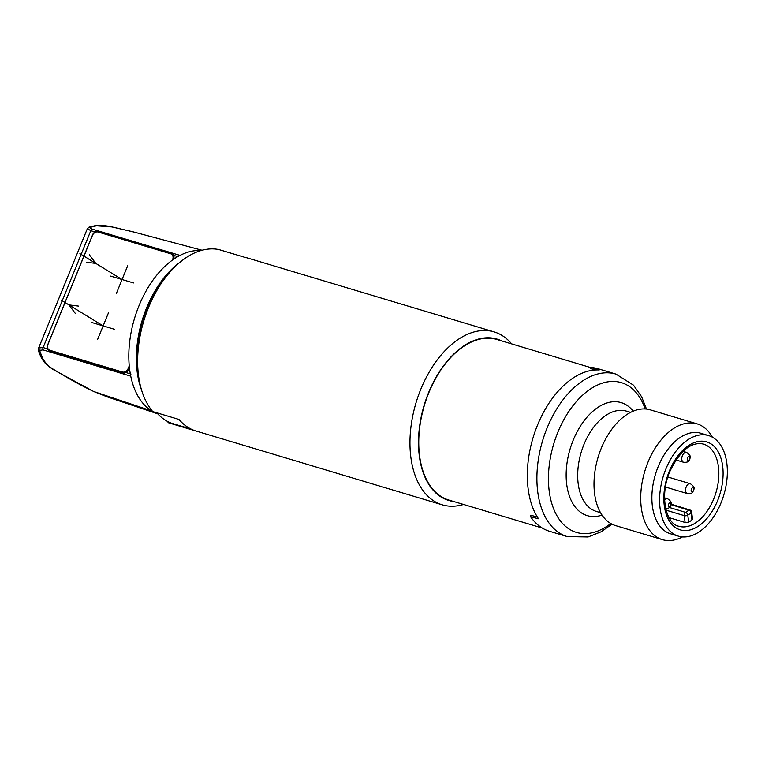 <?xml version="1.0" encoding="UTF-8"?>
<svg xmlns="http://www.w3.org/2000/svg" width="765" height="765" viewBox="0 0 765 765"><rect width="100%" height="100%" fill="white"/><g stroke="black" fill="none" stroke-linecap="round" stroke-linejoin="round"><path stroke-width="1.15" d="M129.4 367.372L128.53 369.505A5.049 3.978 121.6 0 1 125.919 372.526L122.983 373.1L49.744 351.173L47.306 348.821A5.049 3.978 121.6 0 1 47.526 345.225L92.565 234.865A5.049 3.978 121.6 0 1 95.003 231.938L98.561 231.546L100.291 232.675M173.483 259.335L173.569 259.144A5.049 3.978 121.6 0 0 173.722 255.386L171.809 253.483L98.561 231.546M152.684 411.513A84.819 51.159 -73.3 0 1 151.747 410.968A84.819 51.159 -73.3 0 1 130.748 376.151L42.917 349.854L39.617 350.504L42.467 357.963C45.059 362.859 48.826 366.703 53.76 369.495C68.104 378.35 81.453 385.694 93.799 391.527L107.377 396.93M47.306 348.821L43.117 347.559L38.852 347.97L38.384 350.609L40.755 356.576C43.232 360.956 44.676 364.13 53.866 369.925A5.049 0.88 -59.6 0 1 53.76 369.495M40.096 349.978C37.992 350.59 37.829 350.762 39.617 350.504A2.525 2.152 -138.7 0 1 38.852 347.97M38.451 348.505L87.373 228.63L90.805 230.695L43.117 347.559A2.525 1.52 -73.2 0 0 42.917 349.854M133.722 232.005L111.939 226.918L96.409 225.78L89.84 227.444A2.525 2.4 169.3 0 0 87.468 228.85M111.948 226.918A5.049 0.679 -78.3 0 1 112.015 226.909C103.782 224.948 95.042 225.312 95.042 225.704L88.979 227.157L92.183 229.127A2.525 1.52 106.6 0 0 90.805 230.695L95.003 231.938M200.918 250.566A84.819 51.159 -73.3 0 0 180.033 255.395L92.183 229.127M112.015 226.909L132.728 231.738L202.056 250.251M141.602 390.16A85.078 51.322 -73.3 0 1 146.574 307.932A85.078 51.322 -73.3 0 1 179.909 262.309M180.033 255.395A84.819 51.159 106.7 0 0 139.001 305.713A84.819 51.159 106.7 0 0 130.748 376.151M172.584 253.837L173.177 254.382M52.489 351.996A5.049 3.978 121.6 0 1 52.326 351.9L49.142 349.949A5.049 3.978 -58.4 0 0 49.897 350.284L122.41 372.01A5.049 3.978 -58.4 0 0 128.157 368.529L129.247 365.861M172.412 260.09L172.632 259.555A5.049 3.978 -58.4 0 0 171.417 254.104A5.049 3.978 -58.4 0 0 170.662 253.77L98.15 232.034A5.049 3.978 -58.4 0 0 92.402 235.515L47.927 344.489A5.049 3.978 -58.4 0 0 49.142 349.949M173.387 268.362L170.27 271.565A84.207 50.796 106.7 0 0 138.637 377.116L139.479 381.515A90.27 54.449 -73.3 0 1 173.387 268.362A90.27 54.449 -73.3 0 1 218.867 249.553L245.096 257.413A90.27 54.449 -73.3 0 1 248.023 258.149L494.114 331.895A90.27 54.449 -73.3 0 1 502.041 335.453A90.27 54.449 -73.3 0 1 511.642 343.887M156.787 412.804A89.868 54.21 106.7 0 0 171.676 423.265L191.078 429.079M139.479 381.515A90.27 54.449 -73.3 0 0 152.742 411.589L178.972 419.45A90.27 54.449 -73.3 0 0 188.276 427.53A90.27 54.449 -73.3 0 0 194.367 430.485L168.137 422.624L167.774 421.553M463.523 504.451A90.27 54.449 -73.3 0 1 442.294 504.833A90.27 54.449 -73.3 0 1 434.367 501.276A90.27 54.449 -73.3 0 1 418.264 395.926A90.27 54.449 -73.3 0 1 494.114 331.895M442.294 504.833L169.973 423.227A90.27 54.449 -73.3 0 1 168.137 422.624M453.54 501.457A84.207 50.796 -73.3 0 1 441.271 497.097A84.207 50.796 -73.3 0 1 427.673 394.96A84.207 50.796 -73.3 0 1 501.649 340.894M591.412 367.793L496.887 339.469A83.806 50.557 106.7 0 0 426.468 398.919A83.806 50.557 106.7 0 0 441.415 496.724A83.806 50.557 106.7 0 0 448.778 500.033L542.299 528.051M611.99 524.168L601.166 531.771L588.113 536.973L567.286 536.6A84.819 51.159 -73.3 0 1 547.09 427.998A84.819 51.159 -73.3 0 1 615.978 374.104L598.24 368.787A84.819 51.159 106.7 0 0 591.517 367.554L599.196 369.973A84.819 51.159 -73.3 0 0 537.508 425.13A84.819 51.159 -73.3 0 0 538.474 518.756L530.623 516.767L531.006 515.773A83.806 50.557 -73.3 0 1 530.681 515.294L538.044 517.064M595.227 369.973L590.59 368.491A83.806 50.557 -73.3 0 1 591.096 368.52L591.517 367.554M530.623 516.767A84.819 51.159 106.7 0 0 549.547 531.283L567.286 536.6M682.495 536.915A60.435 36.452 -73.3 0 1 662.347 539.631L615.653 525.631A60.435 36.452 -73.3 0 1 601.261 448.261A60.435 36.452 -73.3 0 1 650.346 409.858L697.039 423.848A60.435 36.452 -73.3 0 1 712.378 437.188M662.347 539.631A60.435 36.452 -73.3 0 1 647.965 462.251A60.435 36.452 -73.3 0 1 697.039 423.848M678.392 536.16L670.685 533.846A52.508 31.671 -73.3 0 1 658.177 466.621A52.508 31.671 106.7 0 1 700.826 433.258L708.543 435.572A52.508 31.671 -73.3 0 1 721.041 502.796A52.508 31.671 -73.3 0 1 678.392 536.16A52.508 31.671 -73.3 0 1 665.894 468.935A52.508 31.671 -73.3 0 1 708.543 435.572M691.952 519.999L691.101 512.971A2.525 1.176 -6.9 0 0 691.675 512.091L692.507 518.995L691.952 519.999A42.859 25.857 -73.3 0 1 688.653 522.189L685.105 522.466L668.983 517.599M666.066 510.159L684.273 515.648A2.525 1.176 -6.9 0 0 687.802 515.151A2.525 1.635 -123.5 0 0 685.612 512.368A2.525 1.511 106.8 0 0 684.273 515.648L685.105 522.466M691.675 512.091A2.525 2.525 0 0 0 689.915 509.978A2.525 1.52 107.2 0 0 688.911 510.178L671.182 504.69M691.388 489.074A2.018 1.214 -73.3 0 1 693.205 487.879A2.018 1.214 -73.3 0 1 693.511 490.384A2.018 1.214 106.7 0 1 691.694 491.579A2.018 1.214 106.7 0 1 691.388 489.074M687.601 457.757A2.018 1.214 -73.3 0 1 689.418 456.552A2.018 1.214 -73.3 0 1 689.714 459.057A2.018 1.214 106.7 0 1 687.898 460.262A2.018 1.214 106.7 0 1 687.601 457.757M668.677 504.125A2.018 1.214 -73.3 0 1 670.494 502.921A2.018 1.214 -73.3 0 1 670.79 505.426A2.018 1.214 106.7 0 1 668.973 506.631A2.018 1.214 106.7 0 1 668.677 504.125M91.695 322.476L114.568 329.323M97.528 339.65L108.745 312.158M110.619 276.108L133.493 282.954M127.669 265.79L116.443 293.272M122.324 279.694L79.904 253.645M103.399 326.062L60.98 300.014M89.371 254.822L95.807 263.409L86.34 262.242M75.372 313.497L68.936 304.9L78.403 306.077M130.997 374.056L125.919 372.526M177.815 256.6L173.722 255.386M151.747 410.968L93.799 391.527A5.049 0.717 114.3 0 1 93.713 391.517A5.049 0.717 114.3 0 1 93.655 391.46M95.042 225.704A5.049 3.854 80.2 0 1 96.409 225.78M42.467 357.963A5.049 3.299 155.9 0 1 40.755 356.576M53.866 369.925L93.713 391.517L107.32 396.911L157.714 413.827A84.819 51.159 -73.3 0 1 152.885 411.627M49.897 350.284L52.871 352.101M122.41 372.01L124.303 373.177M128.157 368.529L128.769 368.902M610.805 523.528A78.173 47.153 -73.3 0 1 557.111 516.031A78.173 47.153 -73.3 0 1 557.828 432.311A78.173 47.153 -73.3 0 1 604.168 382.615A78.173 47.153 -73.3 0 1 645.144 408.95M633.191 411.168A59.001 35.592 106.7 0 0 573.234 440.095A59.001 35.592 -73.3 0 0 569.887 497.384A59.001 35.592 -73.3 0 0 602.045 515.103M600.535 512.674L596.432 511.441A52.355 31.585 -73.3 0 1 583.972 444.408A52.355 31.585 106.7 0 1 626.497 411.14L630.59 412.364M717.589 500.673A45.929 27.703 -73.3 0 1 676.25 528.051A45.929 27.703 -73.3 0 1 669.346 471.058A45.929 27.703 -73.3 0 1 710.685 443.681A45.929 27.703 -73.3 0 1 717.589 500.673M713.697 499.01A42.897 25.876 -73.3 0 1 678.756 526.234C665.923 523.958 659.277 495.557 669.844 471.508C680.037 450.633 691.216 441.482 703.379 444.054A42.897 25.876 -73.3 0 1 713.697 499.01M669.566 507.53L685.612 512.368L688.911 510.178A2.525 1.635 56.5 0 1 691.101 512.971L687.802 515.151L688.653 522.189M686.176 486.999A5.154 3.108 106.7 0 0 687.41 493.597C693.434 493.989 692.516 491.493 693.616 490.604C693.214 489.428 696.552 488.099 690.365 483.729A5.154 3.108 -73.3 0 0 686.176 486.999M682.39 455.672A5.154 3.108 106.7 0 0 683.614 462.27C689.638 462.662 688.72 460.167 689.82 459.277C689.418 458.101 692.765 456.772 686.568 452.402A5.154 3.108 -73.3 0 0 682.39 455.672M664.603 500.109A5.154 3.108 -73.3 0 1 667.644 498.77L664.546 497.843M87.373 228.63L88.979 227.157M171.417 254.104L173.789 255.558M646.482 409.065L641.577 396.681L633.535 385.197L615.978 374.104M689.915 509.978L671.249 504.202M665.445 487.009L687.41 493.597M667.855 476.987L690.365 483.729M675.906 459.956L683.614 462.27M683.04 451.34L686.568 452.402M665.741 508.84L668.505 508.276L670.895 505.646C670.494 504.479 673.841 503.14 667.644 498.77"/></g></svg>
